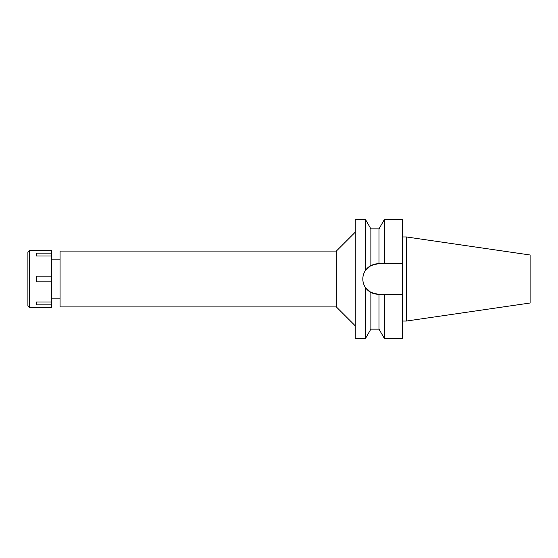 <?xml version="1.0" encoding="UTF-8"?>
<svg xmlns="http://www.w3.org/2000/svg" width="558" height="558" viewBox="0 0 558 558"><rect width="100%" height="100%" fill="white"/><g stroke="black" fill="none" stroke-linecap="round" stroke-linejoin="round"><path stroke-width="0.84" d="M406.35 236.948L406.35 321.052L530.1 303.008L530.1 254.992L406.35 236.948L402.562 236.948M60.069 259.128L51.552 259.128M60.069 298.872L51.552 298.872M60.069 251.086L60.069 306.914L336.334 306.914L336.334 251.086L60.069 251.086M355.258 232.17L336.334 251.086M355.258 325.83L336.334 306.914M375.297 264.018A15.233 15.233 0 0 1 378.059 263.767L370.875 265.566L365.413 270.511L365.413 219.392L355.258 219.392L355.258 338.608L365.413 338.608L365.413 287.489L370.875 292.434L378.059 294.233A15.233 15.233 0 0 1 363.481 283.415M365.413 270.511C363.67 273.197 362.805 276.029 362.826 279C362.805 281.978 363.67 284.803 365.413 287.489M363.209 282.39A15.233 15.233 0 0 1 370.875 265.566L370.875 228.857L365.413 219.392M367.903 267.645L369.257 266.564M369.257 291.436L367.903 290.355M378.059 294.233L379.001 294.233L379.001 329.143L370.875 329.143L365.413 338.608M374.258 293.752L373.874 293.647M370.937 265.531L373.888 264.353M370.875 292.434L370.875 329.143M379.001 294.233L384.462 294.233L384.462 338.608L379.001 329.143M384.462 294.233L402.562 294.233L402.562 219.392L384.462 219.392L384.462 263.767L378.059 263.767L402.562 263.767L384.462 263.767M384.462 338.608L402.562 338.608L402.562 294.233M379.001 263.767L379.001 228.857L370.875 228.857M406.35 321.052L402.562 321.052M29.602 307.381L51.552 307.381L51.552 250.619L29.602 250.619L29.602 307.381L27.9 305.679L27.9 252.321L29.602 250.619M51.552 302.038L36.416 302.038L36.416 304.877L51.552 304.877M51.552 276.161L36.416 276.161L36.416 281.839L51.552 281.839M36.416 255.962L36.416 253.123L36.416 255.962L51.552 255.962M51.552 253.123L36.416 253.123M36.416 304.877L36.416 302.038M379.001 228.857L384.462 219.392"/></g></svg>
